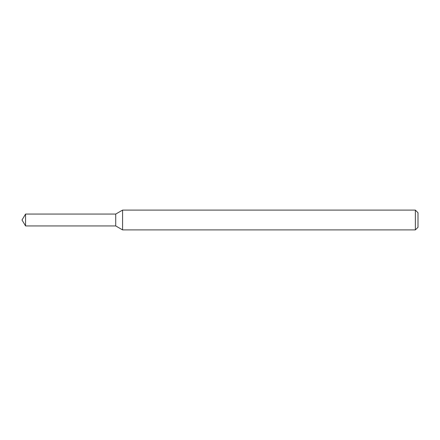<?xml version="1.0" encoding="UTF-8"?>
<svg xmlns="http://www.w3.org/2000/svg" width="440" height="440" viewBox="0 0 440 440"><rect width="100%" height="100%" fill="white"/><g stroke="black" fill="none" stroke-linecap="round" stroke-linejoin="round"><path stroke-width="0.33" stroke-dasharray="2.2 1.65" d="M115.72 214.06L115.72 225.94L115.72 214.06M122.579 210.1L122.579 229.9M415.36 210.1L415.36 229.9M418 212.74L418 227.26M25.57 214.06L25.57 225.94"/><path stroke-width="0.66" d="M25.57 214.06L115.72 214.06L115.72 225.94L115.72 214.06L122.579 210.1L122.579 229.9L115.72 225.94L25.57 225.94L25.57 214.06L22 220L25.57 225.94M415.36 229.9L415.36 210.1L418 212.74L418 227.26L415.36 229.9L122.579 229.9M415.36 210.1L122.579 210.1"/></g></svg>
